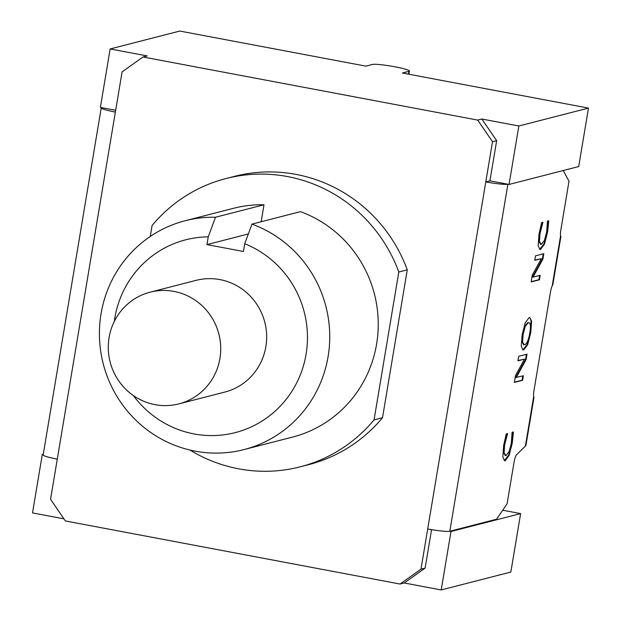 <?xml version="1.0" encoding="UTF-8"?>
<svg xmlns="http://www.w3.org/2000/svg" width="621" height="621" viewBox="0 0 621 621"><rect width="100%" height="100%" fill="white"/><g stroke="black" fill="none" stroke-linecap="round" stroke-linejoin="round"><path stroke-width="0.93" d="M420.984 569.147L492.507 141.72L477.689 120.086L143.016 56.992L122.089 71.889L50.557 499.315L65.376 520.949L400.048 584.043L420.984 569.147L425.129 568.075L404.193 582.972L400.048 584.043M231.09 177.28A148.838 144.848 75.6 0 1 234.474 176.364A148.838 144.848 75.6 0 1 355.98 200.824A148.838 144.848 75.6 0 1 407.267 269.825L382.513 417.723A148.838 144.848 75.6 0 1 311.983 463.755A148.838 144.848 75.6 0 1 308.59 464.671L300.137 466.845A148.838 144.848 75.6 0 1 189.941 450.039M57.287 459.129A18.979 1.809 -170.5 0 1 43.152 454.976L101.231 107.922A18.979 1.809 9.5 0 0 115.359 112.075M427.714 528.96A18.979 1.809 -170.5 0 0 449.728 531.265A18.979 1.809 -170.5 0 0 449.814 531.242L496.575 519.218L507.085 503.794L514.041 462.272A7.444 1.56 -79.3 0 1 516.571 454.766L525.405 446.01L533.664 396.664A7.444 1.56 -79.3 0 1 533.944 390.749L550.447 292.111A7.444 1.56 -79.3 0 1 552.216 285.823L560.561 235.918A7.444 1.56 -79.3 0 1 560.841 230.011L569.007 181.2L563.208 170.527M507.807 184.212L489.93 180.843L485.785 181.906A18.979 1.809 9.5 0 0 507.807 184.212L509.057 184.445L578.702 166.544L588.483 108.093L518.846 125.993L509.057 184.445M548.242 220.688L547.054 231.874L543.996 243.906L539.641 249.37M542.358 222.434L539.416 233.775L538.919 241.639L540.875 244.255M541.419 244.356L544.485 240.335L546.643 232.161L547.466 221.123L548.778 220.789L547.59 231.975L544.532 244.006L540.565 249.417L539.897 249.448L538.174 245.668L539.02 234.094L541.605 222.629L542.933 222.287L539.952 233.876L539.455 241.74L541.419 244.356L540.324 244.278M547.901 225.423L548.436 225.524M542.335 222.574L542.87 222.675M538.919 241.639L539.455 241.74M512.892 431.944L511.704 443.13L508.646 455.162L504.283 460.627M507 433.699L504.066 445.032L503.569 452.895L505.525 455.511M506.061 455.612L509.135 451.591L511.293 443.417L512.108 432.387L513.427 432.045L512.24 443.231L509.181 455.263L505.215 460.673L504.547 460.712L502.824 456.924L503.662 445.35L506.255 433.893L507.582 433.543L504.601 445.133L504.105 452.996L506.061 455.612L504.974 455.535M512.55 436.679L513.086 436.78M506.984 433.831L507.52 433.932M503.569 452.895L504.105 452.996M529.55 317.541L530.249 318.154L531.071 321.057L530.233 332.546L527.128 344.624L522.797 349.856M523.744 349.895L523.053 349.933L521.283 346.332L522.129 334.874L525.219 322.804L529.154 317.595L529.829 317.564L531.607 321.158L530.769 332.646L527.664 344.725L523.744 349.895L523.208 349.794M527.765 322.555L528.308 322.656L525.296 326.297L523.084 334.595L522.587 342.489L524.598 344.834C526.856 343.941 528.603 339.951 529.822 332.864C530.971 325.808 530.466 322.408 528.308 322.656L527.765 322.555L524.761 326.196L522.548 334.494L522.051 342.388L524.054 344.733M523.441 344.764L524.598 344.834M526.422 354.304L525.552 359.505L515.702 377.506L523.387 375.767L522.626 380.3L514.335 382.427L515.492 375.534L524.512 359.132L517.953 360.817L518.714 356.291L527.004 354.156L526.088 359.606L516.237 377.607M524.512 359.132L517.992 360.568M522.804 375.915L522.09 380.199L514.374 382.179M525.552 359.505L526.088 359.606M522.09 380.199L522.626 380.3M532.306 275.056L541.333 258.654L534.766 260.339L535.527 255.813L543.817 253.679L542.901 259.128L533.051 277.129L540.2 275.289L539.439 279.823L531.149 281.95L532.306 275.056M534.805 260.09L541.333 258.654M539.618 275.437L538.904 279.722L539.439 279.823M538.904 279.722L531.188 281.701M543.235 253.826L542.366 259.027L532.515 277.028L533.051 277.129M542.366 259.027L542.901 259.128M431.564 529.635L425.129 568.075M477.689 120.086L481.834 119.015L496.653 140.656L489.93 180.843M496.653 140.656L492.507 141.72M115.661 110.282L100.377 107.402L110.158 48.95L147.161 55.929L143.016 56.992M101.634 107.643A18.979 1.809 9.5 0 0 101.231 107.922M525.94 445.319L525.405 446.01M533.664 396.664L533.951 397.3M552.216 285.823L552.837 284.651M560.561 235.918L560.848 236.562M449.728 531.265L450.986 531.498L441.205 589.95L404.193 582.972M502.707 510.221L520.623 513.598L450.986 531.498M481.834 119.015L518.846 125.993M63.924 518.83L32.517 512.907L42.298 454.456L43.214 454.626M110.158 48.95L179.795 31.05L365.901 66.136L372.453 64.452A18.979 1.809 -170.5 0 1 392.969 66.439A18.979 1.809 -170.5 0 1 409.41 71.019A18.979 1.809 -170.5 0 1 408.921 71.322L408.447 74.155M408.921 71.322L402.377 73.006L588.483 108.093M520.623 513.598L510.842 572.05L441.205 589.95M43.284 454.207L42.298 454.456M311.983 463.755A148.838 144.848 75.6 0 1 308.59 464.671M150.259 236.461L152.098 225.485A148.838 144.848 75.6 0 1 226.021 178.537L234.474 176.364A148.838 144.848 75.6 0 1 355.98 200.824M173.981 291.412A57.675 56.131 75.6 0 1 220.672 346.231A57.675 56.131 75.6 0 1 178.864 403.891A57.675 56.131 75.6 0 1 110.142 362.004A57.675 56.131 75.6 0 1 150.142 292.173A57.675 56.131 75.6 0 1 173.981 291.412M150.142 292.173L196.073 280.366A57.675 56.131 75.6 0 1 219.912 279.597A57.675 56.131 75.6 0 1 266.603 334.424A57.675 56.131 75.6 0 1 224.794 392.084L178.864 403.891M215.503 217.241A118.137 114.97 -104.4 0 0 185.167 220.742A118.137 114.97 -104.4 0 0 103.226 363.782A118.137 114.97 -104.4 0 0 243.991 449.581L292.491 437.114A118.137 114.97 75.6 0 0 378.173 328.509A118.137 114.97 75.6 0 0 300.471 211.645L251.971 224.111L244.721 243.735L243.424 251.482L206.956 244.604L208.252 236.857L215.503 217.241L264.003 204.775L261.162 221.751M206.956 244.604L248.33 233.97M243.991 449.581A118.137 114.97 -104.4 0 0 329.673 340.976A118.137 114.97 -104.4 0 0 251.971 224.111M244.721 243.735A99.539 96.868 75.6 0 1 288.284 396.578A99.539 96.868 75.6 0 1 133.352 395.546M114.303 321.437A99.539 96.868 75.6 0 1 208.252 236.857M185.167 220.742L233.667 208.268A118.137 114.97 75.6 0 1 264.003 204.775M226.021 178.537A148.838 144.848 75.6 0 1 398.806 271.998L374.059 419.897A148.838 144.848 75.6 0 1 300.137 466.845M407.267 269.825L398.806 271.998M382.513 417.723L374.059 419.897M547.054 231.874L547.59 231.975M543.996 243.906L544.532 244.006M540.029 249.316L540.565 249.417M540.953 226.867L541.489 226.968M539.416 233.775L539.952 233.876M511.704 443.13L512.24 443.231M508.646 455.162L509.181 455.263M504.679 460.572L505.215 460.673M505.603 438.123L506.138 438.224M504.066 445.032L504.601 445.133M527.128 344.624L527.664 344.725M530.233 332.546L530.769 332.646M531.071 321.057L531.607 321.158M524.761 326.196L525.296 326.297M522.548 334.494L523.084 334.595M522.051 342.388L522.587 342.489M449.814 531.242L507.885 184.227M534.006 397.184L525.956 445.304M560.91 236.438L552.83 284.69M408.866 74.233L409.41 71.019"/></g></svg>

